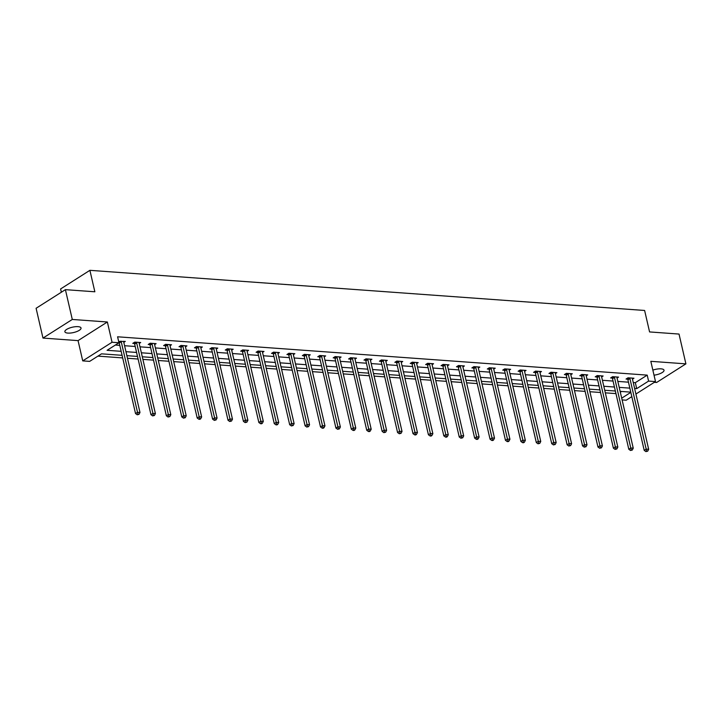 <?xml version="1.0" encoding="UTF-8"?>
<svg xmlns="http://www.w3.org/2000/svg" width="722" height="722" viewBox="0 0 722 722"><rect width="100%" height="100%" fill="white"/><g stroke="black" fill="none" stroke-linecap="round" stroke-linejoin="round"><path stroke-width="1.08" d="M67.877 333.095A8.294 2.735 167 0 0 76.731 331.578A8.294 2.735 167 0 0 81.026 328.014A8.294 2.735 167 0 0 78.021 326.651A8.294 2.735 167 0 0 69.168 328.176A8.294 2.735 167 0 0 64.872 331.741A8.294 2.735 167 0 0 67.877 333.095M654.024 375.178A8.294 2.735 167 0 0 664.014 370.196A8.294 2.735 167 0 0 661 368.843A8.294 2.735 167 0 0 652.85 370.106M122.09 355.323L101.531 353.834L89.654 361.379L82.732 360.883L112.045 342.255L118.959 342.76L107.082 350.305L121.17 351.325M78.057 340.622L107.361 321.994L72.29 319.458L65.404 289.657L36.1 308.276L42.977 338.077L78.057 340.622L82.732 360.883M61.352 292.229L60.594 288.953L89.898 270.326L644.62 310.469L649.574 331.93L679.023 334.06L685.9 363.861L650.82 361.325L655.504 381.586L635.901 394.041M654.34 382.326L656.596 382.489L685.9 363.861M631.804 396.649L626.191 400.214L622.102 399.916M97.93 356.117L122.686 357.913M127.469 358.256L138.101 359.033M142.884 359.375L153.515 360.143M158.298 360.495L168.93 361.262M173.713 361.605L184.345 362.372M189.128 362.724L199.759 363.491M204.543 363.834L215.174 364.61M219.948 364.953L230.589 365.72M235.363 366.072L246.003 366.839M250.778 367.182L261.418 367.949M266.192 368.301L276.833 369.068M281.607 369.411L292.248 370.187M297.022 370.53L307.662 371.298M312.436 371.649L323.077 372.417M327.851 372.76L338.492 373.527M343.266 373.879L353.906 374.646M358.681 374.989L369.321 375.765M374.095 376.108L384.736 376.875M389.51 377.227L400.15 377.994M404.925 378.337L415.565 379.104M420.339 379.456L430.98 380.223M435.754 380.566L446.395 381.342M451.169 381.685L461.8 382.452M466.583 382.804L477.215 383.572M481.998 383.914L492.63 384.682M497.413 385.034L508.044 385.801M512.828 386.144L523.459 386.92M528.242 387.263L538.874 388.03M543.657 388.382L554.288 389.149M559.072 389.492L569.703 390.259M574.486 390.611L585.118 391.378M589.901 391.721L600.533 392.497M605.316 392.84L615.947 393.607M72.29 319.458L42.977 338.077M620.324 392.208L621.507 391.459M633.248 382.525L635.324 382.678L647.21 375.124L117.587 336.795L118.959 342.76M115.358 345.044L119.789 345.369M124.572 345.712L135.204 346.488M139.987 346.831L150.618 347.598M155.401 347.941L166.033 348.717M170.816 349.06L181.448 349.827M186.231 350.179L196.862 350.946M201.646 351.289L212.277 352.065M217.06 352.408L227.692 353.175M232.475 353.518L243.106 354.294M247.89 354.637L258.521 355.404M263.304 355.756L273.936 356.524M278.71 356.867L289.351 357.643M294.125 357.986L304.765 358.753M309.539 359.105L320.18 359.872M324.954 360.215L335.595 360.982M340.369 361.334L351.009 362.101M355.784 362.444L366.424 363.22M371.198 363.563L381.839 364.33M386.613 364.682L397.253 365.449M402.028 365.792L412.668 366.559M417.442 366.911L428.083 367.678M432.857 368.021L443.498 368.798M448.272 369.141L458.912 369.908M463.686 370.26L474.327 371.027M479.101 371.37L489.742 372.137M494.516 372.489L505.147 373.256M509.931 373.599L520.562 374.375M525.345 374.718L535.977 375.485M540.76 375.837L551.391 376.604M556.175 376.947L566.806 377.714M571.589 378.066L582.221 378.833M587.004 379.176L597.635 379.952M602.419 380.295L613.05 381.063M617.833 381.415L628.465 382.182M632.472 379.176L633.952 378.229L628.032 377.805L626.046 379.059L627.644 379.176M617.057 378.057L618.537 377.119L612.617 376.685L610.631 377.949L612.229 378.057M601.643 376.947L603.123 376L597.202 375.575L595.217 376.83L596.814 376.947M586.228 375.828L587.717 374.889L581.788 374.456L579.802 375.711L581.4 375.828M570.813 374.709L572.302 373.77L566.373 373.337L564.387 374.601L565.985 374.718M555.399 373.599L556.888 372.651L550.958 372.227L548.973 373.482L550.57 373.599M539.984 372.48L541.473 371.541L535.543 371.108L533.558 372.372L535.155 372.48M524.569 371.37L526.058 370.422L520.129 369.998L518.143 371.252L519.75 371.37M509.154 370.251L510.644 369.312L504.714 368.879L502.729 370.133L504.335 370.251M493.74 369.132L495.229 368.193L489.299 367.76L487.314 369.023L488.92 369.141M478.325 368.021L479.814 367.074L473.885 366.65L471.899 367.904L473.506 368.021M462.91 366.902L464.399 365.964L458.47 365.531L456.484 366.794L458.091 366.902M447.496 365.792L448.985 364.845L443.055 364.42L441.07 365.675L442.676 365.792M432.081 364.673L433.57 363.735L427.641 363.301L425.655 364.556L427.262 364.673M416.675 363.554L418.155 362.615L412.226 362.182L410.24 363.446L411.847 363.563M401.261 362.444L402.741 361.496L396.811 361.072L394.835 362.327L396.432 362.444M385.846 361.325L387.326 360.386L381.397 359.953L379.42 361.217L381.017 361.325M370.431 360.215L371.911 359.267L365.982 358.843L364.005 360.097L365.603 360.215M355.016 359.096L356.497 358.157L350.567 357.724L348.591 358.978L350.188 359.096M339.602 357.977L341.082 357.038L335.152 356.605L333.176 357.868L334.773 357.986M324.187 356.867L325.667 355.919L319.738 355.495L317.761 356.749L319.359 356.867M308.772 355.747L310.252 354.809L304.323 354.376L302.347 355.639L303.944 355.747M293.358 354.637L294.838 353.69L288.908 353.266L286.932 354.52L288.529 354.637M277.943 353.518L279.423 352.571L273.494 352.146L271.517 353.401L273.115 353.518M262.528 352.399L264.008 351.461L258.079 351.027L256.102 352.291L257.7 352.408M247.114 351.289L248.594 350.341L242.664 349.917L240.688 351.172L242.285 351.289M231.699 350.17L233.179 349.231L227.25 348.798L225.273 350.062L226.87 350.17M216.284 349.06L217.764 348.112L211.835 347.688L209.858 348.943L211.456 349.06M200.869 347.941L202.35 346.993L196.42 346.569L194.444 347.823L196.041 347.941M185.455 346.822L186.935 345.883L181.005 345.45L179.029 346.713L180.626 346.831M170.04 345.712L171.52 344.764L165.591 344.34L163.614 345.594L165.212 345.712M154.625 344.593L156.105 343.654L150.176 343.221L148.2 344.484L149.797 344.593M139.211 343.473L140.691 342.535L134.761 342.111L132.785 343.365L134.382 343.482M123.796 342.363L125.276 341.416L118.652 341.434M107.361 321.994L112.045 342.255M647.21 375.124L648.582 381.09L655.504 381.586M65.404 289.657L94.853 291.787L89.898 270.326M630.766 392.136L620.126 391.36M615.352 391.017L604.711 390.25M599.937 389.898L589.305 389.131M584.522 388.788L573.891 388.012M569.107 387.669L558.476 386.902M553.693 386.559L543.061 385.783M538.278 385.44L527.647 384.673M522.863 384.321L512.232 383.553M507.449 383.211L496.817 382.434M492.034 382.091L481.403 381.324M476.619 380.981L465.988 380.205M461.205 379.862L450.573 379.095M445.79 378.743L435.158 377.976M430.375 377.633L419.744 376.857M414.96 376.514L404.329 375.747M399.546 375.395L388.914 374.628M384.131 374.285L373.5 373.518M368.716 373.166L358.085 372.399M353.302 372.056L342.67 371.279M337.887 370.937L327.256 370.169M322.472 369.817L311.841 369.05M307.058 368.707L296.426 367.94M291.643 367.588L281.011 366.821M276.228 366.478L265.597 365.702M260.813 365.359L250.182 364.592M245.408 364.24L234.767 363.473M229.993 363.13L219.353 362.363M214.578 362.011L203.938 361.244M199.164 360.901L188.523 360.125M183.749 359.782L173.109 359.014M168.334 358.663L157.694 357.895M152.92 357.552L142.279 356.785M137.505 356.433L126.864 355.666M621.705 398.174L630.82 392.371M634.62 388.49L636.705 388.635L648.582 381.09M125.944 351.677L136.584 352.444M141.359 352.787L151.999 353.563M156.773 353.906L167.414 354.673M172.188 355.016L182.828 355.793M187.603 356.136L198.234 356.903M203.017 357.255L213.649 358.022M218.432 358.365L229.064 359.141M233.847 359.484L244.478 360.251M249.261 360.594L259.893 361.37M264.676 361.713L275.308 362.48M280.091 362.832L290.722 363.599M295.506 363.942L306.137 364.718M310.92 365.061L321.552 365.828M326.335 366.18L336.966 366.947M341.75 367.29L352.381 368.058M357.164 368.41L367.796 369.177M372.579 369.52L383.211 370.296M387.994 370.639L398.625 371.406M403.408 371.758L414.04 372.525M418.823 372.868L429.455 373.635M434.238 373.987L444.869 374.754M449.653 375.097L460.284 375.873M465.067 376.216L475.699 376.983M480.482 377.335L491.113 378.102M495.897 378.445L506.528 379.212M511.311 379.564L521.943 380.332M526.726 380.675L537.358 381.451M542.132 381.794L552.772 382.561M557.546 382.913L568.187 383.68M572.961 384.023L583.602 384.79M588.376 385.142L599.016 385.909M603.791 386.252L614.431 387.028M619.205 387.371L629.846 388.138M635.324 382.678L636.705 388.635M629.9 378.545L627.923 379.808L644.214 450.375L646.19 449.12L629.9 378.545A1.3 0.893 57.6 0 0 629.728 378.093L629.629 377.922M646.695 451.097L645.901 451.602L647.688 451.169L646.695 451.097L646.19 449.12L648.663 449.292L632.373 378.725A1.3 0.893 57.6 0 1 632.337 378.283L632.355 378.12M627.923 379.808A1.3 0.893 57.6 0 0 627.743 379.357L627.183 378.337M644.214 450.375L645.901 451.602M647.688 451.169L648.663 449.292M614.485 377.435L612.509 378.689L628.799 449.255L630.775 448.001L614.485 377.435A1.3 0.893 57.6 0 0 614.314 376.983L614.214 376.803M631.281 449.977L630.486 450.483L632.273 450.05L631.281 449.977L630.775 448.001L633.248 448.182L616.958 377.615A1.3 0.893 57.6 0 1 616.922 377.173L616.94 377.001M612.509 378.689A1.3 0.893 57.6 0 0 612.328 378.238L611.769 377.227M628.799 449.255L630.486 450.483M632.273 450.05L633.248 448.182M599.07 376.315L597.094 377.579L613.384 448.145L615.361 446.882L599.07 376.315A1.3 0.893 57.6 0 0 598.899 375.864L598.8 375.684M615.866 448.867L615.072 449.373L616.859 448.94L615.866 448.867L615.361 446.882L617.833 447.062L601.543 376.496A1.3 0.893 57.6 0 1 601.507 376.054L601.525 375.882M597.094 377.579A1.3 0.893 57.6 0 0 596.913 377.128L596.354 376.108M613.384 448.145L615.072 449.373M616.859 448.94L617.833 447.062M583.656 375.205L581.679 376.46L597.969 447.026L599.946 445.772L583.656 375.205A1.3 0.893 57.6 0 0 583.484 374.754L583.385 374.574M600.451 447.748L599.657 448.254L601.444 447.82L600.451 447.748L599.946 445.772L602.419 445.952L586.129 375.377A1.3 0.893 57.6 0 1 586.093 374.944L586.111 374.772M581.679 376.46A1.3 0.893 57.6 0 0 581.499 376.009L580.939 374.989M597.969 447.026L599.657 448.254M601.444 447.82L602.419 445.952M568.241 374.086L566.265 375.341L582.555 445.916L584.531 444.653L568.241 374.086A1.3 0.893 57.6 0 0 568.07 373.635L567.97 373.454M585.037 446.638L584.242 447.135L586.029 446.71L585.037 446.638L584.531 444.653L587.004 444.833L570.714 374.267A1.3 0.893 57.6 0 1 570.678 373.825L570.696 373.653M566.265 375.341A1.3 0.893 57.6 0 0 566.084 374.898L565.525 373.879M582.555 445.916L584.242 447.135M586.029 446.71L587.004 444.833M552.826 372.967L550.85 374.231L567.14 444.797L569.116 443.543L552.826 372.967A1.3 0.893 57.6 0 0 552.655 372.516L552.556 372.344M569.622 445.519L568.828 446.025L570.615 445.591L569.622 445.519L569.116 443.543L571.589 443.714L555.299 373.148A1.3 0.893 57.6 0 1 555.263 372.705L555.281 372.543M550.85 374.231A1.3 0.893 57.6 0 0 550.669 373.779L550.11 372.76M567.14 444.797L568.828 446.025M570.615 445.591L571.589 443.714M537.412 371.857L535.435 373.112L551.725 443.678L553.702 442.424L537.412 371.857A1.3 0.893 57.6 0 0 537.24 371.406L537.141 371.225M554.207 444.4L553.413 444.905L555.2 444.472L554.207 444.4L553.702 442.424L556.175 442.604L539.885 372.038A1.3 0.893 57.6 0 1 539.848 371.595L539.866 371.424M535.435 373.112A1.3 0.893 57.6 0 0 535.255 372.66L534.695 371.649M551.725 443.678L553.413 444.905M555.2 444.472L556.175 442.604M521.997 370.738L520.02 372.001L536.311 442.568L538.287 441.304L521.997 370.738A1.3 0.893 57.6 0 0 521.826 370.287L521.726 370.106M538.793 443.29L538.007 443.795L539.785 443.362L538.793 443.29L538.287 441.304L540.76 441.485L524.47 370.918A1.3 0.893 57.6 0 1 524.434 370.476L524.452 370.305M520.02 372.001A1.3 0.893 57.6 0 0 519.84 371.55L519.28 370.53M536.311 442.568L538.007 443.795M539.785 443.362L540.76 441.485M506.582 369.628L504.606 370.882L520.896 441.449L522.872 440.194L506.582 369.628A1.3 0.893 57.6 0 0 506.411 369.177L506.312 368.996M523.378 442.171L522.593 442.676L523.576 442.748L524.371 442.243L523.378 442.171L522.872 440.194L525.345 440.375L509.055 369.799A1.3 0.893 57.6 0 1 509.019 369.366L509.037 369.195M504.606 370.882A1.3 0.893 57.6 0 0 504.425 370.431L503.866 369.411M520.896 441.449L522.593 442.676M524.371 442.243L525.345 440.375M491.168 368.509L489.191 369.763L505.481 440.339L507.458 439.075L491.168 368.509A1.3 0.893 57.6 0 0 490.996 368.058L490.897 367.877M507.963 441.061L507.178 441.557L508.162 441.629L508.956 441.133L507.963 441.061L507.458 439.075L509.931 439.256L493.64 368.689A1.3 0.893 57.6 0 1 493.604 368.247L493.622 368.076M489.191 369.763A1.3 0.893 57.6 0 0 489.02 369.321L488.451 368.301M505.481 440.339L507.178 441.557M508.956 441.133L509.931 439.256M475.753 367.39L473.776 368.653L490.067 439.22L492.043 437.965L475.753 367.39A1.3 0.893 57.6 0 0 475.581 366.938L475.482 366.767M492.548 439.942L491.763 440.447L492.747 440.519L493.541 440.014L492.548 439.942L492.043 437.965L494.516 438.137L478.226 367.57A1.3 0.893 57.6 0 1 478.19 367.128L478.208 366.966M473.776 368.653A1.3 0.893 57.6 0 0 473.605 368.202L473.036 367.182M490.067 439.22L491.763 440.447M493.541 440.014L494.516 438.137M460.338 366.28L458.362 367.534L474.652 438.101L476.628 436.846L460.338 366.28A1.3 0.893 57.6 0 0 460.167 365.828L460.067 365.648M477.134 438.823L476.349 439.328L477.332 439.4L478.126 438.895L477.134 438.823L476.628 436.846L479.101 437.027L462.811 366.46A1.3 0.893 57.6 0 1 462.784 366.018L462.793 365.846M458.362 367.534A1.3 0.893 57.6 0 0 458.19 367.083L457.622 366.072M474.652 438.101L476.349 439.328M478.126 438.895L479.101 437.027M444.923 365.161L442.947 366.424L459.237 436.99L461.214 435.727L444.923 365.161A1.3 0.893 57.6 0 0 444.752 364.709L444.653 364.529M461.719 437.712L460.934 438.218L462.712 437.785L461.719 437.712L461.214 435.727L463.686 435.907L447.396 365.341A1.3 0.893 57.6 0 1 447.369 364.899L447.387 364.727M442.947 366.424A1.3 0.893 57.6 0 0 442.776 365.973L442.207 364.953M459.237 436.99L460.934 438.218M462.712 437.785L463.686 435.907M429.509 364.05L427.532 365.305L443.822 435.871L445.808 434.617L429.509 364.05A1.3 0.893 57.6 0 0 429.337 363.599L429.238 363.419M446.304 436.593L445.519 437.099L446.503 437.171L447.297 436.666L446.304 436.593L445.808 434.617L448.272 434.797L431.982 364.222A1.3 0.893 57.6 0 1 431.955 363.789L431.973 363.617M427.532 365.305A1.3 0.893 57.6 0 0 427.361 364.854L426.792 363.834M443.822 435.871L445.519 437.099M447.297 436.666L448.272 434.797M414.094 362.931L412.118 364.186L428.408 434.761L430.393 433.498L414.094 362.931A1.3 0.893 57.6 0 0 413.923 362.48L413.823 362.3M430.89 435.483L430.104 435.98L431.088 436.052L431.882 435.546L430.89 435.483L430.393 433.498L432.857 433.678L416.567 363.112A1.3 0.893 57.6 0 1 416.54 362.67L416.558 362.498M412.118 364.186A1.3 0.893 57.6 0 0 411.946 363.735L411.378 362.724M428.408 434.761L430.104 435.98M431.882 435.546L432.857 433.678M398.679 361.812L396.703 363.076L412.993 433.642L414.979 432.379L398.679 361.812A1.3 0.893 57.6 0 0 398.508 361.361L398.409 361.19M415.475 434.364L414.69 434.87L415.673 434.942L416.468 434.436L415.475 434.364L414.979 432.379L417.442 432.559L401.152 361.993A1.3 0.893 57.6 0 1 401.125 361.551L401.143 361.379M396.703 363.076A1.3 0.893 57.6 0 0 396.531 362.625L395.972 361.605M412.993 433.642L414.69 434.87M416.468 434.436L417.442 432.559M383.265 360.702L381.288 361.957L397.578 432.523L399.564 431.269L383.265 360.702A1.3 0.893 57.6 0 0 383.093 360.251L382.994 360.07M400.069 433.245L399.275 433.751L401.053 433.317L400.069 433.245L399.564 431.269L402.028 431.449L385.738 360.883A1.3 0.893 57.6 0 1 385.71 360.44L385.728 360.269M381.288 361.957A1.3 0.893 57.6 0 0 381.117 361.505L380.557 360.495M397.578 432.523L399.275 433.751M401.053 433.317L402.028 431.449M367.85 359.583L365.873 360.847L382.164 431.413L384.149 430.15L367.85 359.583A1.3 0.893 57.6 0 0 367.678 359.132L367.579 358.951M384.655 432.135L383.86 432.64L385.638 432.207L384.655 432.135L384.149 430.15L386.613 430.33L370.323 359.764A1.3 0.893 57.6 0 1 370.296 359.321L370.314 359.15M365.873 360.847A1.3 0.893 57.6 0 0 365.702 360.395L365.142 359.375M382.164 431.413L383.86 432.64M385.638 432.207L386.613 430.33M352.435 358.473L350.459 359.727L366.749 430.294L368.734 429.039L352.435 358.473A1.3 0.893 57.6 0 0 352.264 358.022L352.165 357.841M369.24 431.016L368.446 431.521L369.429 431.594L370.224 431.088L369.24 431.016L368.734 429.039L371.198 429.211L354.908 358.644A1.3 0.893 57.6 0 1 354.881 358.211L354.899 358.04M350.459 359.727A1.3 0.893 57.6 0 0 350.287 359.276L349.728 358.256M366.749 430.294L368.446 431.521M370.224 431.088L371.198 429.211M337.021 357.354L335.044 358.608L351.334 429.184L353.32 427.92L337.021 357.354A1.3 0.893 57.6 0 0 336.849 356.903L336.75 356.722M353.825 429.906L353.031 430.402L354.015 430.474L354.809 429.969L353.825 429.906L353.32 427.92L355.784 428.101L339.493 357.534A1.3 0.893 57.6 0 1 339.466 357.092L339.484 356.921M335.044 358.608A1.3 0.893 57.6 0 0 334.873 358.157L334.313 357.146M351.334 429.184L353.031 430.402M354.809 429.969L355.784 428.101M321.606 356.235L319.629 357.498L335.92 428.065L337.905 426.801L321.606 356.235A1.3 0.893 57.6 0 0 321.434 355.784L321.335 355.612M338.41 428.787L337.616 429.292L339.394 428.859L338.41 428.787L337.905 426.801L340.369 426.982L324.079 356.415A1.3 0.893 57.6 0 1 324.052 355.973L324.07 355.802M319.629 357.498A1.3 0.893 57.6 0 0 319.458 357.047L318.898 356.027M335.92 428.065L337.616 429.292M339.394 428.859L340.369 426.982M306.2 355.125L304.215 356.379L320.505 426.946L322.49 425.691L306.2 355.125A1.3 0.893 57.6 0 0 306.02 354.673L305.92 354.493M322.996 427.668L322.202 428.173L323.185 428.245L323.979 427.74L322.996 427.668L322.49 425.691L324.954 425.872L308.664 355.305A1.3 0.893 57.6 0 1 308.637 354.863L308.655 354.692M304.215 356.379A1.3 0.893 57.6 0 0 304.043 355.928L303.484 354.917M320.505 426.946L322.202 428.173M323.979 427.74L324.954 425.872M290.785 354.006L288.8 355.269L305.09 425.836L307.076 424.572L290.785 354.006A1.3 0.893 57.6 0 0 290.605 353.554L290.506 353.374M307.581 426.558L306.787 427.063L308.565 426.63L307.581 426.558L307.076 424.572L309.539 424.753L293.249 354.186A1.3 0.893 57.6 0 1 293.222 353.744L293.24 353.572M288.8 355.269A1.3 0.893 57.6 0 0 288.629 354.818L288.069 353.798M305.09 425.836L306.787 427.063M308.565 426.63L309.539 424.753M275.371 352.896L273.385 354.15L289.675 424.716L291.661 423.462L275.371 352.896A1.3 0.893 57.6 0 0 275.19 352.444L275.091 352.264M292.166 425.438L291.372 425.944L293.15 425.511L292.166 425.438L291.661 423.462L294.125 423.633L277.835 353.067A1.3 0.893 57.6 0 1 277.808 352.634L277.826 352.462M273.385 354.15A1.3 0.893 57.6 0 0 273.214 353.699L272.654 352.679M289.675 424.716L291.372 425.944M293.15 425.511L294.125 423.633M259.956 351.776L257.971 353.031L274.261 423.606L276.246 422.343L259.956 351.776A1.3 0.893 57.6 0 0 259.776 351.325L259.676 351.145M276.752 424.328L275.957 424.825L276.941 424.897L277.735 424.392L276.752 424.328L276.246 422.343L278.719 422.523L262.42 351.957A1.3 0.893 57.6 0 1 262.393 351.515L262.411 351.343M257.971 353.031A1.3 0.893 57.6 0 0 257.799 352.58L257.24 351.569M274.261 423.606L275.957 424.825M277.735 424.392L278.719 422.523M244.541 350.657L242.556 351.921L258.846 422.487L260.832 421.224L244.541 350.657A1.3 0.893 57.6 0 0 244.361 350.206L244.262 350.035M261.337 423.209L260.543 423.715L261.526 423.787L262.321 423.282L261.337 423.209L260.832 421.224L263.304 421.404L247.005 350.838A1.3 0.893 57.6 0 1 246.978 350.396L246.996 350.224M242.556 351.921A1.3 0.893 57.6 0 0 242.384 351.47L241.825 350.45M258.846 422.487L260.543 423.715M262.321 423.282L263.304 421.404M229.127 349.547L227.141 350.802L243.431 421.368L245.417 420.114L229.127 349.547A1.3 0.893 57.6 0 0 228.946 349.096L228.847 348.916M245.922 422.09L245.128 422.596L246.906 422.162L245.922 422.09L245.417 420.114L247.89 420.294L231.591 349.728A1.3 0.893 57.6 0 1 231.563 349.286L231.582 349.114M227.141 350.802A1.3 0.893 57.6 0 0 226.97 350.35L226.41 349.34M243.431 421.368L245.128 422.596M246.906 422.162L247.89 420.294M213.712 348.428L211.726 349.692L228.017 420.258L230.002 418.995L213.712 348.428A1.3 0.893 57.6 0 0 213.531 347.977L213.432 347.796M230.508 420.98L229.713 421.486L231.491 421.052L230.508 420.98L230.002 418.995L232.475 419.175L216.176 348.609A1.3 0.893 57.6 0 1 216.149 348.166L216.167 347.995M211.726 349.692A1.3 0.893 57.6 0 0 211.555 349.24L210.995 348.221M228.017 420.258L229.713 421.486M231.491 421.052L232.475 419.175M198.297 347.309L196.312 348.573L212.602 419.139L214.587 417.885L198.297 347.309A1.3 0.893 57.6 0 0 198.117 346.867L198.018 346.686M215.093 419.861L214.299 420.366L216.077 419.933L215.093 419.861L214.587 417.885L217.06 418.056L200.761 347.49A1.3 0.893 57.6 0 1 200.734 347.056L200.752 346.885M196.312 348.573A1.3 0.893 57.6 0 0 196.14 348.121L195.581 347.101M212.602 419.139L214.299 420.366M216.077 419.933L217.06 418.056M182.883 346.199L180.897 347.453L197.196 418.02L199.173 416.765L182.883 346.199A1.3 0.893 57.6 0 0 182.702 345.748L182.603 345.567M199.678 418.751L198.884 419.247L199.877 419.32L200.662 418.814L199.678 418.751L199.173 416.765L201.646 416.946L185.346 346.38A1.3 0.893 57.6 0 1 185.319 345.937L185.337 345.766M180.897 347.453A1.3 0.893 57.6 0 0 180.726 347.002L180.166 345.991M197.196 418.02L198.884 419.247M200.662 418.814L201.646 416.946M167.468 345.08L165.482 346.343L181.782 416.91L183.758 415.646L167.468 345.08A1.3 0.893 57.6 0 0 167.287 344.629L167.197 344.457M184.263 417.632L183.469 418.137L185.247 417.704L184.263 417.632L183.758 415.646L186.231 415.827L169.932 345.26A1.3 0.893 57.6 0 1 169.905 344.818L169.923 344.647M165.482 346.343A1.3 0.893 57.6 0 0 165.311 345.892L164.751 344.872M181.782 416.91L183.469 418.137M185.247 417.704L186.231 415.827M152.053 343.97L150.068 345.224L166.367 415.791L168.343 414.536L152.053 343.97A1.3 0.893 57.6 0 0 151.873 343.519L151.782 343.338M168.849 416.513L168.055 417.018L169.832 416.585L168.849 416.513L168.343 414.536L170.816 414.717L154.517 344.141A1.3 0.893 57.6 0 1 154.49 343.708L154.508 343.537M150.068 345.224A1.3 0.893 57.6 0 0 149.896 344.773L149.337 343.753M166.367 415.791L168.055 417.018M169.832 416.585L170.816 414.717M136.638 342.851L134.653 344.114L150.952 414.681L152.929 413.417L136.638 342.851A1.3 0.893 57.6 0 0 136.467 342.399L136.368 342.219M153.434 415.403L152.64 415.899L154.418 415.475L153.434 415.403L152.929 413.417L155.401 413.598L139.111 343.031A1.3 0.893 57.6 0 1 139.075 342.589L139.093 342.418M134.653 344.114A1.3 0.893 57.6 0 0 134.482 343.663L133.922 342.643M150.952 414.681L152.64 415.899M154.418 415.475L155.401 413.598M121.224 341.732L119.238 342.995L135.537 413.562L137.514 412.307L121.224 341.732A1.3 0.893 57.6 0 0 121.052 341.289L120.953 341.109M138.019 414.284L137.225 414.789L139.003 414.356L138.019 414.284L137.514 412.307L139.987 412.479L123.697 341.912A1.3 0.893 57.6 0 1 123.661 341.479L123.679 341.307M119.238 342.995A1.3 0.893 57.6 0 0 119.067 342.544L118.796 342.048M135.537 413.562L137.225 414.789M139.003 414.356L139.987 412.479M629.728 378.093L627.743 379.357M614.314 376.983L612.328 378.238M598.899 375.864L596.913 377.128M583.484 374.754L581.499 376.009M568.07 373.635L566.084 374.898M552.655 372.516L550.669 373.779M537.24 371.406L535.255 372.66M521.826 370.287L519.84 371.55M506.411 369.177L504.425 370.431M490.996 368.058L489.02 369.321M475.581 366.938L473.605 368.202M460.167 365.828L458.19 367.083M444.752 364.709L442.776 365.973M429.337 363.599L427.361 364.854M413.923 362.48L411.946 363.735M398.508 361.361L396.531 362.625M383.093 360.251L381.117 361.505M367.678 359.132L365.702 360.395M352.264 358.022L350.287 359.276M336.849 356.903L334.873 358.157M321.434 355.784L319.458 357.047M306.02 354.673L304.043 355.928M290.605 353.554L288.629 354.818M275.19 352.444L273.214 353.699M259.776 351.325L257.799 352.58M244.361 350.206L242.384 351.47M228.946 349.096L226.97 350.35M213.531 347.977L211.555 349.24M198.117 346.867L196.14 348.121M182.702 345.748L180.726 347.002M167.287 344.629L165.311 345.892M151.873 343.519L149.896 344.773M136.467 342.399L134.482 343.663M121.052 341.289L119.067 342.544"/></g></svg>
